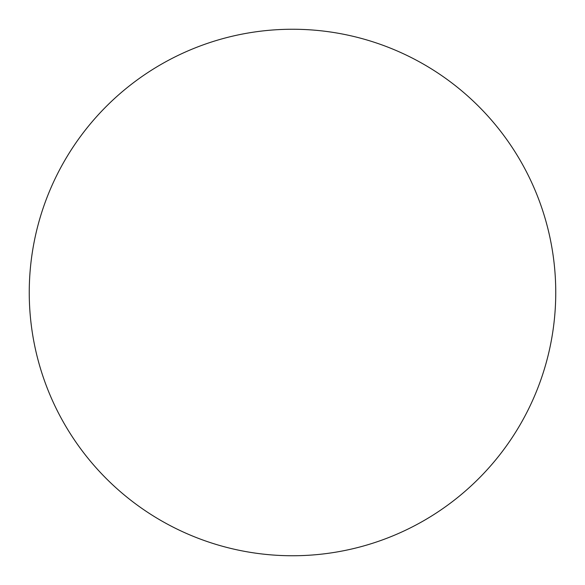 <?xml version="1.0" encoding="UTF-8"?>
<svg xmlns="http://www.w3.org/2000/svg" width="585" height="585" viewBox="0 0 585 585"><rect width="100%" height="100%" fill="white"/><g stroke="black" fill="none" stroke-linecap="round" stroke-linejoin="round"><path stroke-width="0.88" d="M29.25 292.5A263.25 263.25 0 0 0 292.5 555.75A263.25 263.25 0 0 0 555.75 292.5A263.25 263.25 0 0 0 292.5 29.25A263.25 263.25 0 0 0 29.25 292.5"/></g></svg>
